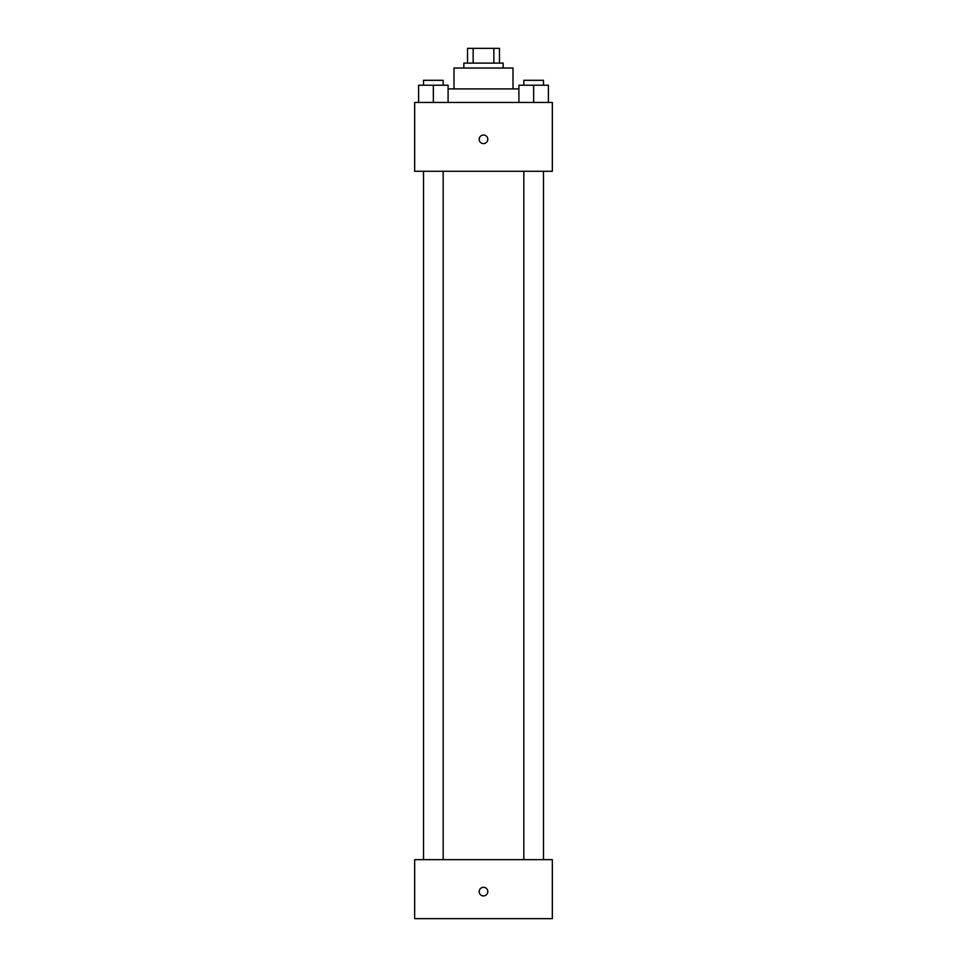 <?xml version="1.0" encoding="UTF-8"?>
<svg xmlns="http://www.w3.org/2000/svg" width="967" height="967" viewBox="0 0 967 967"><rect width="100%" height="100%" fill="white"/><g stroke="black" fill="none" stroke-linecap="round" stroke-linejoin="round"><path stroke-width="1.45" d="M473.153 63.097L473.153 48.35L467.52 48.35L467.52 63.097L467.52 48.35M473.153 48.35L499.48 48.35L499.48 63.097M493.847 63.097L493.847 48.35M463.834 68.016L463.834 63.097L503.166 63.097L503.166 68.016M453.994 88.916L453.994 68.016L513.006 68.016L513.006 88.916M448.096 88.916L518.904 88.916M414.662 102.442L552.338 102.442L552.338 171.268L414.662 171.268L414.662 102.442M483.5 143.612A4.303 4.303 0 0 1 479.777 137.157A4.303 4.303 0 0 1 487.223 137.157A4.303 4.303 0 0 1 483.5 143.612M414.662 859.651L552.338 859.651L552.338 918.65L414.662 918.65L414.662 859.651M483.5 895.913A4.303 4.303 0 0 1 479.777 889.459A4.303 4.303 0 0 1 487.223 889.459A4.303 4.303 0 0 1 483.5 895.913M518.904 102.442L518.904 85.229L548.398 85.229L548.398 102.442L548.398 85.229M533.651 102.442L533.651 85.229M543.49 85.229L543.49 80.309L523.824 80.309L523.824 85.229M418.602 102.442L418.602 85.229L448.096 85.229L448.096 102.442L448.096 85.229M433.349 102.442L433.349 85.229M443.176 85.229L443.176 80.309L423.51 80.309L423.51 85.229M523.824 171.268L523.824 859.651M543.49 171.268L543.49 859.651M443.176 859.651L443.176 171.268M423.51 859.651L423.51 171.268"/></g></svg>
